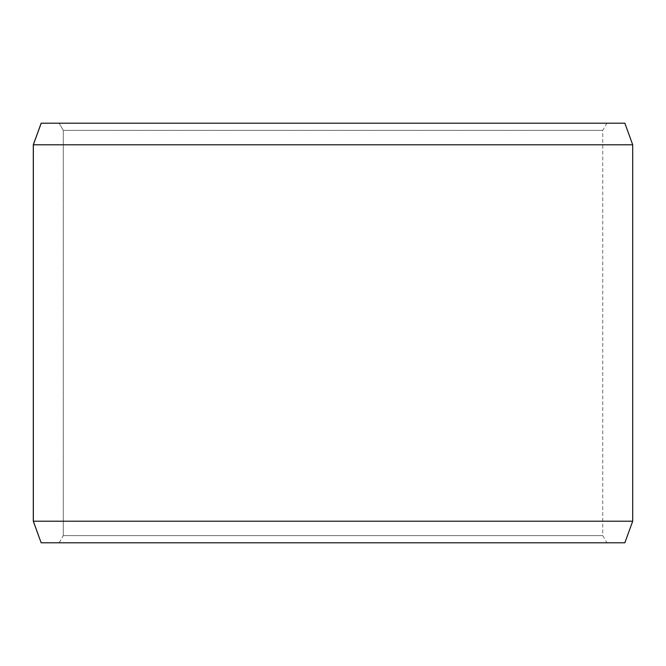 <?xml version="1.0" encoding="UTF-8"?>
<svg xmlns="http://www.w3.org/2000/svg" width="666" height="666" viewBox="0 0 666 666"><rect width="100%" height="100%" fill="white"/><g stroke="black" fill="none" stroke-linecap="round" stroke-linejoin="round"><path stroke-width="0.5" stroke-dasharray="3.33 2.5" d="M606.884 542.79L41.2 542.79L606.884 542.79L602.73 535.597L602.73 130.403L63.312 130.403L59.157 123.21L41.2 123.21L606.884 123.21L59.157 123.21M59.116 542.79L63.27 535.597L602.73 535.597L63.312 535.597L63.312 130.403M59.157 542.79L63.312 535.597M41.15 542.79L624.85 542.79M33.3 521.212L632.7 521.212M33.3 144.788L632.7 144.788M41.15 123.21L624.85 123.21M63.27 535.597L63.27 130.403L602.73 130.403L606.884 123.21M63.27 130.403L59.116 123.21"/><path stroke-width="1" d="M41.2 542.79L624.85 542.79L632.7 521.212L632.7 144.788L624.85 123.21L41.15 123.21L33.3 144.788L33.3 521.212L41.15 542.79L33.342 521.212L33.342 144.788L41.2 123.21M632.7 144.788L33.342 144.788M632.7 521.212L33.342 521.212"/></g></svg>
